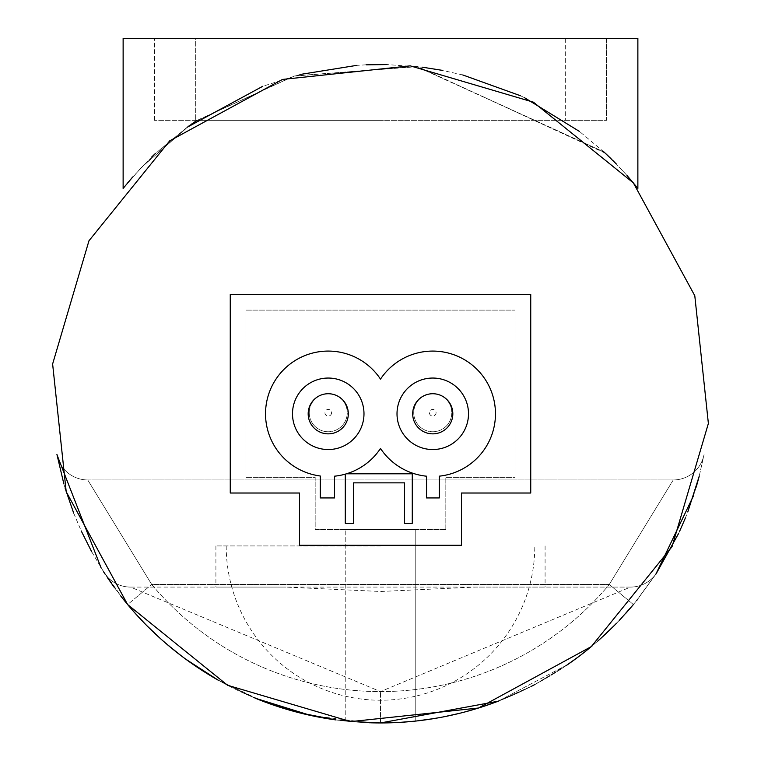 <?xml version="1.0" encoding="UTF-8"?>
<svg xmlns="http://www.w3.org/2000/svg" width="761" height="761" viewBox="0 0 761 761"><rect width="100%" height="100%" fill="white"/><g stroke="black" fill="none" stroke-linecap="round" stroke-linejoin="round"><path stroke-width="0.57" stroke-dasharray="3.81 2.85" d="M380.5 545.932L215.905 545.932L380.5 545.932M635.625 601.808L656.772 572.776A31.353 31.353 0 0 1 630.46 587.083L475.273 587.083L545.085 587.083L475.273 587.083L380.5 591.487L285.727 587.083L215.905 587.083L630.46 587.083L380.5 691.597L130.54 587.083L285.727 587.083L130.54 587.083L380.5 691.597L630.46 587.083A31.353 31.353 0 0 0 656.772 572.776A31.353 31.353 0 0 1 630.46 587.083A31.353 31.353 0 0 0 656.772 572.776L656.753 572.814M335.991 719.925L380.5 722.95L399.934 722.379M415.068 721.133L409.589 721.666M417.199 720.895L427.378 719.592M438.697 717.766L444.424 716.681M459.815 713.257L465.114 711.887M477.071 708.472L483.007 706.588M485.157 705.875L487.487 705.086M495.877 702.07L533.061 685.471M534.155 684.89L566.441 665.409M578.836 656.496L584.553 652.082M588.729 648.733L597.813 641.038M601.2 638.022L605.28 634.274M606.298 633.314L608.838 630.898M614.175 625.637L619.349 620.31M621.299 618.236L635.283 602.236M104.228 572.776A31.353 31.353 0 0 0 130.54 587.083A31.353 31.353 0 0 1 104.228 572.776L104.228 572.776A31.353 31.353 0 0 0 130.54 587.083M114.54 587.777L127.629 604.548L147.339 626.16M153.922 632.581L157.727 636.129M160.581 638.717L168.961 645.994M177.104 652.605L186.045 659.387M217.789 679.925L261.508 700.691M293.67 711.297L301.822 713.409M317.156 716.795L334.678 719.744M106.578 576.362L107.339 577.494M146.987 625.808L127.629 604.548L114.578 587.825M107.396 577.58L106.607 576.4M408.733 721.732L380.5 722.95L335.401 719.849M299.168 712.743L293.794 711.326M281.989 707.863L275.767 705.847M255.163 698.16L217.047 679.506M207.601 673.894L200.875 669.632M185.37 658.893L179.586 654.536M170.274 647.088L159.905 638.118M656.305 573.499L637.318 599.716M636.7 600.486L633.704 604.148M625.932 613.157L614.698 625.114M602.741 636.624L600.848 638.336M598.631 640.315L592.705 645.433M591.925 646.089L589.499 648.106M585.685 651.188L577.266 657.675M571.511 661.87L568.562 663.944M567.487 664.695L534.945 684.481M531.52 686.27L496.885 701.69M483.149 706.541L478.336 708.082M466.655 711.478L458.464 713.58M445.166 716.539L434.293 718.527M637.49 599.497L656.172 573.708M678.584 533.49L679.706 531.073M685.185 518.441L687.858 511.715M699.178 476.357L704.087 454.374L699.169 476.415M696.21 487.078L693.528 495.706M655.82 574.251L637.1 599.991M127.629 604.548L227.558 685.271L350.764 721.609L478.498 708.025L591.316 646.593L672.039 546.674L708.377 423.458L694.793 295.725L633.371 182.906L533.442 102.193L410.227 65.855L282.493 79.429L169.684 140.861L88.961 240.79L52.623 363.996L66.207 491.73L127.629 604.548L151.715 584.467L127.629 604.548M123.016 598.878L101.08 567.83M57.008 454.869L56.913 454.374A31.353 31.353 0 0 0 87.734 479.953L151.715 584.467L87.734 479.953L673.266 479.953L609.285 584.467L633.371 604.548L609.285 584.467L673.266 479.953A31.353 31.353 0 0 0 704.087 454.374A31.353 31.353 0 0 1 673.266 479.953A31.353 31.353 0 0 0 704.087 454.374M63.876 483.939L65.17 488.343M73.703 513.161L81.227 530.931M91.71 551.801L103.496 571.644M105.427 574.622L120.79 596.053M370.807 722.807A329.218 329.218 0 0 1 345.228 721.057A329.218 329.218 0 0 0 415.772 721.057A329.218 329.218 0 0 1 345.228 721.057A329.218 329.218 0 0 0 415.772 721.057L415.772 545.276L345.228 545.276L415.772 545.276L415.772 721.057L415.772 529.599L345.228 529.599L415.772 529.599L415.772 721.057A329.218 329.218 0 0 1 335.81 719.906A329.218 329.218 0 0 0 415.772 721.057M626.997 175.496L616.153 163.824L626.997 175.496M605.309 153.208L417.799 66.626L294.345 75.976L196.034 121.037L293.651 76.167L416.296 66.464L603.949 151.943L417.095 66.549L294.754 75.872L197.07 120.343L606.517 120.343L154.483 120.343L606.517 120.343L606.517 38.383L154.483 38.383L606.517 38.383L154.483 38.383L606.517 38.383L606.517 120.343L197.07 120.343M195.016 121.731L192.333 123.577M190.887 124.595L154.835 154.017M152.866 155.881C133.727 175.648 123.805 186.493 123.13 188.424L141.403 167.41L189.365 125.67M191.03 124.49L193.589 122.711L191.03 124.49M608.239 155.986L609.257 156.966M611.169 158.83L612.957 160.6M615.744 163.415L616.277 163.957M603.949 151.953L579.587 131.52M524.253 97.551L520.514 95.762M462.755 74.949L442.274 70.354M422.032 67.139L386.959 64.571M366.06 64.828L356.804 65.36M300.205 74.454L262.792 86.269M187.139 127.277L155.558 153.341M151.82 156.899L132.68 176.999M637.87 188.424L637.87 38.383L123.13 38.383L123.13 188.424L141.137 167.686L188.452 126.326M620.824 618.741L606.156 633.447L620.824 618.741M600.933 638.26L589.927 647.744L600.933 638.26M588.32 649.066L577.238 657.694L588.32 649.066M567.849 664.448L498.075 701.242L567.849 664.448M369.142 722.75L310.849 715.502L369.142 722.75M255.42 698.265L216.875 679.411L255.42 698.265M185.627 659.083L160.324 638.498L185.627 659.083M148.766 627.578L129.199 606.412L148.766 627.578M530.74 358.212L530.74 493.014L461.499 493.014L461.499 545.276L299.501 545.276L299.501 493.014L230.26 493.014L230.26 294.44L530.74 294.44L530.74 493.014L461.499 493.014L461.499 545.276L299.501 545.276L299.501 493.014L230.26 493.014L230.26 294.44L530.74 294.44L530.74 358.212M87.734 479.953A31.353 31.353 0 0 1 56.913 454.374A31.353 31.353 0 0 0 87.734 479.953L673.266 479.953M218.179 680.153A329.218 329.218 0 0 0 254.983 698.084A329.218 329.218 0 0 1 218.179 680.153M498.959 700.9A329.218 329.218 0 0 0 532.462 685.775A329.218 329.218 0 0 1 498.959 700.9M534.993 684.453A329.218 329.218 0 0 0 567.278 664.838A329.218 329.218 0 0 1 534.993 684.453M592.001 646.022A329.218 329.218 0 0 0 602.693 636.662A329.218 329.218 0 0 1 592.001 646.022M616.296 623.487A329.218 329.218 0 0 0 626.046 613.033A329.218 329.218 0 0 1 616.296 623.487M345.228 721.057L345.228 529.599L345.228 721.057M123.13 38.383L637.87 38.383L123.13 38.383M461.499 545.276L461.499 493.014L530.74 493.014M230.26 493.014L299.501 493.014L299.501 545.276M445.822 529.599L315.178 529.599L315.178 477.337L245.936 477.337L245.936 310.117L515.064 310.117L515.064 477.337L445.822 477.337L445.822 529.599L315.178 529.599L315.178 477.337L245.936 477.337L245.936 310.117L515.064 310.117L515.064 477.337L445.822 477.337L445.822 529.599M346.445 473.799A62.706 62.706 0 0 0 380.5 448.457A62.706 62.706 0 0 0 426.541 476.196L426.541 497.941L439.306 497.941L439.306 476.158A62.706 62.706 0 0 0 486.384 381.29A62.706 62.706 0 0 0 380.5 379.13A62.706 62.706 0 0 0 274.987 380.681A62.706 62.706 0 0 0 320.286 475.996L320.286 497.941L334.555 497.941L334.555 476.186A62.706 62.706 0 0 0 345.285 474.141L345.285 523.302L353.561 523.302L353.561 482.855L404.519 482.855L404.519 523.302L412.272 523.302L412.272 473.799L346.445 473.799A62.706 62.706 0 0 1 345.285 474.141M309.232 412.747A19.015 19.015 0 0 1 337.751 396.272A19.015 19.015 0 0 1 337.751 429.214A19.015 19.015 0 0 1 309.232 412.747A19.015 19.015 0 0 0 328.238 431.753A19.015 19.015 0 0 0 347.254 412.747A19.015 19.015 0 0 0 328.238 393.732A19.015 19.015 0 0 0 309.232 412.747A19.015 19.015 0 0 0 328.238 431.753A19.015 19.015 0 0 0 347.254 412.747A19.015 19.015 0 0 0 328.238 393.732A19.015 19.015 0 0 0 309.232 412.747M413.746 412.747A19.015 19.015 0 0 1 442.265 396.272A19.015 19.015 0 0 1 442.265 429.214A19.015 19.015 0 0 1 413.746 412.747A19.015 19.015 0 0 0 432.762 431.753A19.015 19.015 0 0 0 451.768 412.747A19.015 19.015 0 0 0 432.762 393.732A19.015 19.015 0 0 0 413.746 412.747A19.015 19.015 0 0 0 432.762 431.753A19.015 19.015 0 0 0 451.768 412.747A19.015 19.015 0 0 0 432.762 393.732A19.015 19.015 0 0 0 413.746 412.747M380.5 120.343L195.339 120.343L380.5 120.343M565.661 38.383L565.661 120.343L565.661 38.05L195.339 38.05L565.661 38.05L195.339 38.05L195.339 120.343L195.339 38.383M348.31 413.794A20.062 20.062 0 0 1 318.212 431.164A20.062 20.062 0 0 1 318.212 396.414A20.062 20.062 0 0 1 348.31 413.794M452.824 413.794A20.062 20.062 0 0 1 422.726 431.164A20.062 20.062 0 0 1 422.726 396.414A20.062 20.062 0 0 1 452.824 413.794M380.5 722.95L380.5 691.597L380.5 722.95M151.715 584.467A297.865 297.865 0 0 0 609.285 584.467A297.865 297.865 0 0 1 151.715 584.467L609.285 584.467L151.715 584.467M331.577 412.747A3.339 3.339 0 0 1 326.574 415.63A3.339 3.339 0 0 1 326.574 409.856A3.339 3.339 0 0 1 331.577 412.747M436.091 412.747A3.339 3.339 0 0 1 431.087 415.63A3.339 3.339 0 0 1 431.087 409.856A3.339 3.339 0 0 1 436.091 412.747M226.198 545.932A154.302 154.302 0 0 0 380.5 700.234A154.302 154.302 0 0 0 534.802 545.932M215.905 545.932L215.905 587.083M545.085 545.932L545.085 587.083M154.483 120.343L154.483 38.383L154.483 120.343"/><path stroke-width="1.14" d="M399.934 722.379L415.068 721.133M434.293 718.527L417.199 720.895M427.378 719.592L438.697 717.766M444.424 716.681L459.815 713.257M465.114 711.887L477.071 708.472M483.007 706.588L485.157 705.875M487.487 705.086L495.877 702.07M533.061 685.471L534.155 684.89M566.441 665.409L578.836 656.496M584.553 652.082L588.729 648.733M597.813 641.038L601.2 638.022M605.28 634.274L606.298 633.314M608.838 630.898L614.175 625.637M619.349 620.31L621.299 618.236M147.339 626.16L153.922 632.581M157.727 636.129L160.581 638.717M168.961 645.994L177.104 652.605M186.045 659.387L217.789 679.925M261.508 700.691L293.67 711.297M301.822 713.409L317.156 716.795M334.678 719.744L335.991 719.925M107.339 577.494L114.54 587.777M114.578 587.825L107.396 577.58M335.401 719.849L299.168 712.743M293.794 711.326L281.989 707.863M275.767 705.847L255.163 698.16M217.047 679.506L207.601 673.894M200.875 669.632L185.37 658.893M179.586 654.536L170.274 647.088M159.905 638.118L146.987 625.808M656.753 572.814L656.305 573.499M637.318 599.716L636.7 600.486M633.704 604.148L625.932 613.157M614.698 625.114L602.741 636.624M600.848 638.336L598.631 640.315M592.705 645.433L591.925 646.089M589.499 648.106L585.685 651.188M577.266 657.675L571.511 661.87M568.562 663.944L567.487 664.695M534.945 684.481L531.52 686.27M496.885 701.69L483.149 706.541M478.336 708.082L466.655 711.478M458.464 713.58L445.166 716.539M409.589 721.666L408.733 721.732M120.79 596.053L127.629 604.548L227.558 685.271L350.764 721.609L478.498 708.025L591.316 646.593L672.039 546.674L708.377 423.458L694.793 295.725L633.371 182.906L533.442 102.193L410.227 65.855L282.493 79.429L169.684 140.861L88.961 240.79L52.623 363.996L66.207 491.73L127.629 604.548L123.016 598.878M637.1 599.991L637.49 599.497M656.172 573.708L678.584 533.49M679.706 531.073L685.185 518.441M687.858 511.715L699.178 476.357M699.169 476.415L696.21 487.078M693.528 495.706L655.82 574.251M101.08 567.83L57.008 454.869M56.913 454.374L63.876 483.939M65.17 488.343L73.703 513.161M81.227 530.931L91.71 551.801M103.496 571.644L105.427 574.622M415.772 721.057A329.218 329.218 0 0 0 498.959 700.9A329.218 329.218 0 0 1 415.772 721.057L415.772 721.057A329.218 329.218 0 0 1 370.807 722.807M637.87 188.424L637.157 187.539L637.87 188.424L637.87 38.383L123.13 38.383L123.13 188.424L132.68 176.999M636.577 186.826L626.997 175.496L636.577 186.826M603.949 151.953L616.277 163.957M197.07 120.343L195.016 121.731M192.333 123.577L190.887 124.595M154.835 154.017L152.866 155.881M189.365 125.67L188.452 126.326M193.589 122.711L196.034 121.037L193.589 122.711M605.309 153.208L608.239 155.986M609.257 156.966L611.169 158.83M612.957 160.6L615.744 163.415M627.188 175.705L636.615 186.864L627.188 175.705M579.587 131.52L524.253 97.551M520.514 95.762L462.755 74.949M442.274 70.354L422.032 67.139M386.959 64.571L366.06 64.828M356.804 65.36L300.205 74.454M262.792 86.269L187.139 127.277M155.558 153.341L151.82 156.899M127.629 604.548L127.629 604.548A329.218 329.218 0 0 0 218.179 680.153A329.218 329.218 0 0 1 127.629 604.548L129.199 606.412L127.629 604.548M633.371 604.548L620.824 618.741L633.371 604.548A329.218 329.218 0 0 1 626.046 613.033A329.218 329.218 0 0 0 633.371 604.548M606.156 633.447L600.933 638.26L606.156 633.447M589.927 647.744L588.32 649.066L589.927 647.744M577.238 657.694L567.849 664.448L577.238 657.694M498.075 701.242L380.5 722.95L369.142 722.75L380.5 722.95L498.075 701.242M310.849 715.502L255.42 698.265L310.849 715.502M216.875 679.411L185.627 659.083L216.875 679.411M160.324 638.498L148.766 627.578L160.324 638.498M530.74 493.014L530.74 294.44L230.26 294.44L230.26 493.014L299.501 493.014L299.501 545.276L461.499 545.276L461.499 493.014L530.74 493.014L530.74 294.44L230.26 294.44L230.26 493.014M254.983 698.084A329.218 329.218 0 0 0 335.81 719.906A329.218 329.218 0 0 1 254.983 698.084M532.462 685.775A329.218 329.218 0 0 0 534.993 684.453A329.218 329.218 0 0 1 532.462 685.775M567.278 664.838A329.218 329.218 0 0 0 592.001 646.022A329.218 329.218 0 0 1 567.278 664.838M602.693 636.662A329.218 329.218 0 0 0 616.296 623.487A329.218 329.218 0 0 1 602.693 636.662M299.501 545.276L461.499 545.276M334.555 476.186A62.706 62.706 0 0 0 380.5 448.457A62.706 62.706 0 0 0 426.541 476.196L426.541 497.941L439.306 497.941L439.306 476.158A62.706 62.706 0 0 0 486.384 381.29A62.706 62.706 0 0 0 380.5 379.13A62.706 62.706 0 0 0 274.987 380.681A62.706 62.706 0 0 0 320.286 475.996L320.286 497.941L334.555 497.941L334.555 476.186M345.285 474.141L345.285 523.302L353.561 523.302L353.561 482.855L404.519 482.855L404.519 523.302L412.272 523.302L412.272 473.799L346.445 473.799M292.5 413.794A35.738 35.738 0 0 1 346.112 382.84A35.738 35.738 0 0 1 346.112 444.747A35.738 35.738 0 0 1 292.5 413.794M397.014 413.794A35.738 35.738 0 0 1 450.626 382.84A35.738 35.738 0 0 1 450.626 444.747A35.738 35.738 0 0 1 397.014 413.794M195.339 38.383L565.661 38.383M308.176 413.794A20.062 20.062 0 0 0 328.238 433.856A20.062 20.062 0 0 0 348.31 413.794A20.062 20.062 0 0 0 328.238 393.732A20.062 20.062 0 0 0 308.176 413.794M412.69 413.794A20.062 20.062 0 0 0 432.762 433.856A20.062 20.062 0 0 0 452.824 413.794A20.062 20.062 0 0 0 432.762 393.732A20.062 20.062 0 0 0 412.69 413.794"/></g></svg>
